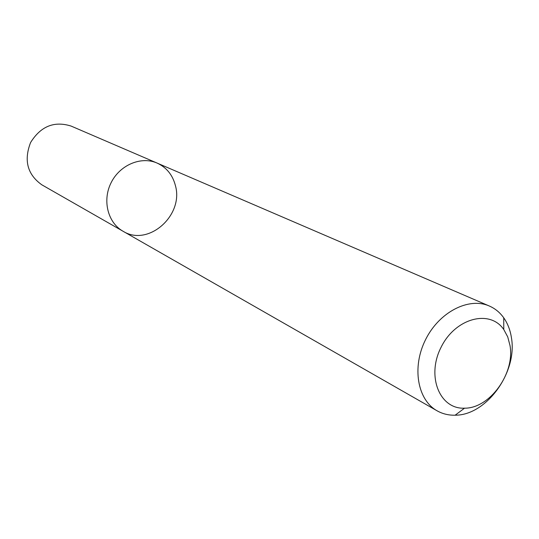 <?xml version="1.0" encoding="UTF-8"?>
<svg xmlns="http://www.w3.org/2000/svg" width="539" height="539" viewBox="0 0 539 539"><rect width="100%" height="100%" fill="white"/><g stroke="black" fill="none" stroke-linecap="round" stroke-linejoin="round"><path stroke-width="0.81" d="M123.013 231.231C107.807 222.735 102.147 200.427 111.108 182.714C119.88 164.9 141.103 156.007 157.038 163.047C166.47 167.393 172.581 174.858 175.37 185.423C184.116 215.29 148.245 247.179 123.013 231.231C107.807 222.735 102.147 200.427 111.108 182.714C119.88 164.9 141.103 156.007 157.038 163.047L71.121 126.079C54.23 120.763 40.721 126.247 30.588 142.532C23.669 160.42 27.408 174.508 41.82 184.81L437.055 410.785C417.388 399.884 411.702 367.106 425.574 339.624C439.191 312.02 468.802 296.854 489.338 306.017C495.112 308.537 499.909 312.465 503.729 317.801C507.684 323.427 510.244 330.036 511.417 337.643C517.689 372.126 486.528 415.454 455.132 415.198C448.569 415.353 442.546 413.885 437.055 410.785M509.995 345.499C515.102 373.345 489.783 408.515 464.524 408.185C439.696 409.411 426.234 376.283 441.043 347.345C455.26 318.111 489.83 308.948 503.776 329.524L507.731 336.895L509.995 345.499M489.338 306.017L157.038 163.047M503.776 329.524L503.729 317.801M464.524 408.185L455.132 415.198"/></g></svg>
